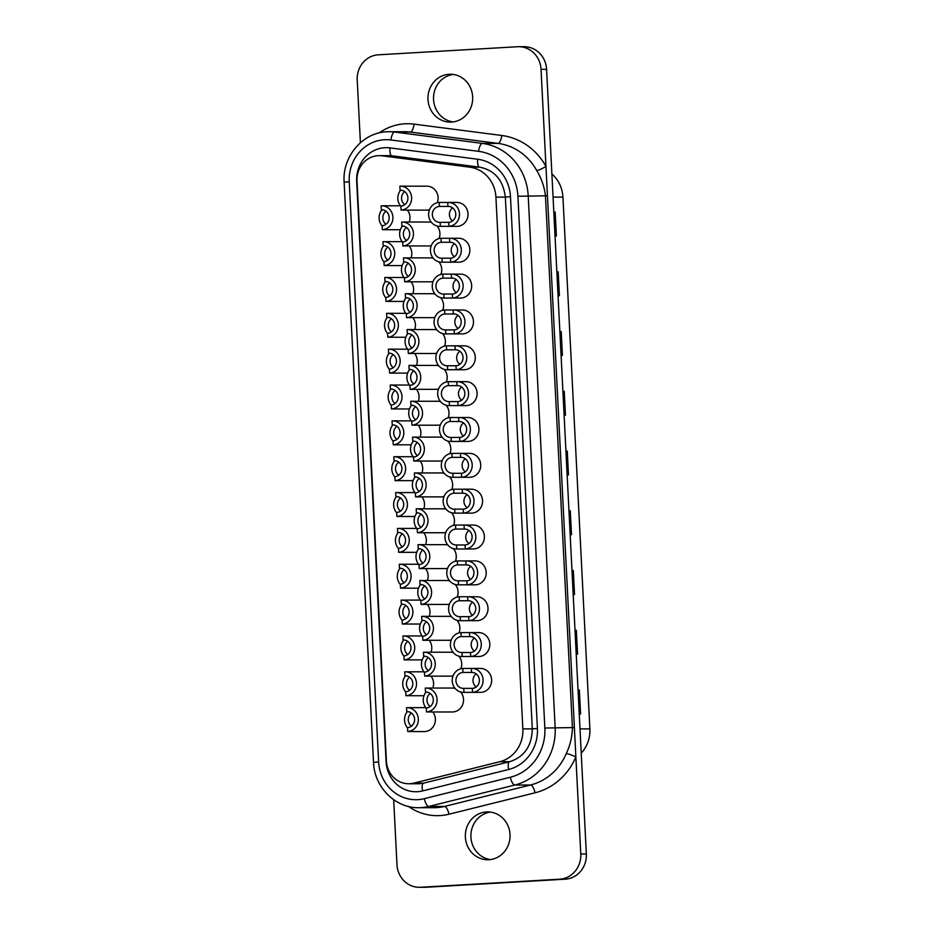 <?xml version="1.0" encoding="UTF-8"?>
<svg xmlns="http://www.w3.org/2000/svg" width="934" height="934" viewBox="0 0 934 934"><rect width="100%" height="100%" fill="white"/><g stroke="black" fill="none" stroke-linecap="round" stroke-linejoin="round"><path stroke-width="1.4" d="M472.335 688.37A7.974 7.449 -90 0 0 479.376 680.186A7.974 7.449 -90 0 0 471.53 672.433L462.984 672.433A7.974 7.449 -90 0 0 455.944 680.617A7.974 7.449 -90 0 0 463.789 688.37L464 692.351L472.534 692.351L472.335 688.37L463.789 688.37M470.514 652.516A7.974 7.449 -90 0 0 477.566 644.343A7.974 7.449 -90 0 0 469.709 636.591L461.174 636.591A7.974 7.449 -90 0 0 454.122 644.775A7.974 7.449 -90 0 0 461.98 652.516L462.178 656.509L470.724 656.509L470.514 652.516L461.98 652.516M468.705 616.673A7.974 7.449 -90 0 0 475.745 608.489A7.974 7.449 -90 0 0 467.899 600.737L459.353 600.737A7.974 7.449 -90 0 0 452.313 608.921A7.974 7.449 -90 0 0 460.158 616.673L460.369 620.655L468.903 620.655L468.705 616.673L460.158 616.673M466.883 580.831A7.974 7.449 -90 0 0 473.935 572.647A7.974 7.449 -90 0 0 466.078 564.895L457.543 564.895A7.974 7.449 -90 0 0 450.492 573.079A7.974 7.449 -90 0 0 458.349 580.831L458.547 584.812L467.082 584.812L466.883 580.831L458.349 580.831M465.074 544.977A7.974 7.449 -90 0 0 472.114 536.793A7.974 7.449 -90 0 0 464.256 529.041L455.722 529.053A7.974 7.449 -90 0 0 456.131 544.989A7.974 7.449 -90 0 0 456.528 544.977L456.738 548.958L465.272 548.958L465.074 544.977L456.528 544.977M463.252 509.135A7.974 7.449 -90 0 0 470.304 500.951A7.974 7.449 -90 0 0 462.447 493.199L453.912 493.199A7.974 7.449 -90 0 0 446.861 501.383A7.974 7.449 -90 0 0 454.718 509.135L454.916 513.116L463.451 513.116L463.252 509.135L454.718 509.135M461.443 473.281A7.974 7.449 -90 0 0 461.034 457.345A7.974 7.449 -90 0 0 460.625 457.356L452.091 457.356A7.974 7.449 -90 0 0 452.5 473.293A7.974 7.449 -90 0 0 452.897 473.281L453.107 477.262L461.641 477.262L461.443 473.281L452.897 473.281M459.621 437.439A7.974 7.449 -90 0 0 466.673 429.255A7.974 7.449 -90 0 0 458.816 421.503L450.281 421.503A7.974 7.449 -90 0 0 443.23 429.687A7.974 7.449 -90 0 0 451.087 437.439L451.285 441.42L459.82 441.42L459.621 437.439L451.087 437.439M457.8 401.585A7.974 7.449 -90 0 0 464.852 393.412A7.974 7.449 -90 0 0 456.995 385.66L448.46 385.66A7.974 7.449 -90 0 0 441.408 393.844A7.974 7.449 -90 0 0 449.266 401.585L449.464 405.578L458.01 405.578L457.8 401.585L449.266 401.585M455.99 365.743A7.974 7.449 -90 0 0 463.031 357.559A7.974 7.449 -90 0 0 455.185 349.806L446.639 349.806A7.974 7.449 -90 0 0 439.599 357.991A7.974 7.449 -90 0 0 447.456 365.743L447.655 369.724L456.189 369.724L455.99 365.743L447.456 365.743M454.169 329.9A7.974 7.449 -90 0 0 461.221 321.716A7.974 7.449 -90 0 0 453.364 313.964L444.829 313.964A7.974 7.449 -90 0 0 437.777 322.148A7.974 7.449 -90 0 0 445.635 329.9L445.833 333.882L454.379 333.882L454.169 329.9L445.635 329.9M452.36 294.047A7.974 7.449 -90 0 0 459.4 285.862A7.974 7.449 -90 0 0 451.554 278.11L443.008 278.122A7.974 7.449 -90 0 0 443.416 294.058A7.974 7.449 -90 0 0 443.825 294.047L444.024 298.028L452.558 298.028L452.36 294.047L443.825 294.047M450.538 258.204A7.974 7.449 -90 0 0 457.59 250.02A7.974 7.449 -90 0 0 449.733 242.268L441.198 242.268A7.974 7.449 -90 0 0 434.147 250.452A7.974 7.449 -90 0 0 442.004 258.204L442.202 262.185L450.748 262.185L450.538 258.204L442.004 258.204M471.53 672.433L471.32 668.452L462.785 668.452A11.967 11.185 -90 0 0 452.219 680.723A11.967 11.185 -90 0 0 463.392 692.374A11.967 11.185 -90 0 0 464 692.351M463.392 692.374L480.473 692.363A11.967 11.185 -90 0 0 481.068 692.351A11.967 11.185 -90 0 0 491.646 680.08A11.967 11.185 -90 0 0 480.461 668.429L471.927 668.44A11.967 11.185 90 0 1 483.1 680.08A11.967 11.185 90 0 1 472.534 692.351M469.709 636.591L469.51 632.61L460.976 632.61A11.967 11.185 -90 0 0 450.398 644.88A11.967 11.185 -90 0 0 461.571 656.52A11.967 11.185 -90 0 0 462.178 656.509M461.571 656.52L478.652 656.52A11.967 11.185 -90 0 0 479.259 656.509A11.967 11.185 -90 0 0 489.825 644.226A11.967 11.185 -90 0 0 478.652 632.587L470.117 632.587A11.967 11.185 90 0 1 481.29 644.226A11.967 11.185 90 0 1 470.724 656.509M467.899 600.737L467.689 596.756L459.154 596.756A11.967 11.185 -90 0 0 448.589 609.026A11.967 11.185 -90 0 0 459.762 620.678A11.967 11.185 -90 0 0 460.369 620.655M459.762 620.678L476.83 620.678A11.967 11.185 -90 0 0 477.437 620.655A11.967 11.185 -90 0 0 488.015 608.384A11.967 11.185 -90 0 0 476.83 596.744L468.296 596.744A11.967 11.185 90 0 1 479.469 608.384A11.967 11.185 90 0 1 468.903 620.655M466.078 564.895L465.879 560.914L457.333 560.914A11.967 11.185 -90 0 0 446.767 573.184A11.967 11.185 -90 0 0 457.94 584.824A11.967 11.185 -90 0 0 458.547 584.812M457.94 584.824L475.021 584.824A11.967 11.185 -90 0 0 475.628 584.812A11.967 11.185 -90 0 0 486.194 572.53A11.967 11.185 -90 0 0 475.021 560.89L466.486 560.89A11.967 11.185 90 0 1 477.659 572.53A11.967 11.185 90 0 1 467.082 584.812M464.256 529.041L464.058 525.06L455.523 525.06A11.967 11.185 -90 0 0 444.958 537.342A11.967 11.185 -90 0 0 456.131 548.982A11.967 11.185 -90 0 0 456.738 548.958M456.131 548.982L473.199 548.982A11.967 11.185 -90 0 0 473.807 548.958A11.967 11.185 -90 0 0 484.384 536.688A11.967 11.185 -90 0 0 473.199 525.048L464.665 525.048A11.967 11.185 90 0 1 475.838 536.688A11.967 11.185 90 0 1 465.272 548.958M462.447 493.199L462.248 489.218L453.702 489.218A11.967 11.185 -90 0 0 443.136 501.488A11.967 11.185 -90 0 0 454.309 513.128A11.967 11.185 -90 0 0 454.916 513.116M454.309 513.128L471.39 513.128A11.967 11.185 -90 0 0 471.997 513.116A11.967 11.185 -90 0 0 482.563 500.846A11.967 11.185 -90 0 0 471.39 489.194L462.844 489.194A11.967 11.185 90 0 1 474.028 500.846A11.967 11.185 90 0 1 463.451 513.116M460.625 457.356L460.427 453.364L451.893 453.375A11.967 11.185 -90 0 0 441.315 465.646A11.967 11.185 -90 0 0 452.5 477.286A11.967 11.185 -90 0 0 453.107 477.262M452.5 477.286L469.568 477.286A11.967 11.185 -90 0 0 470.176 477.262A11.967 11.185 -90 0 0 480.741 464.992A11.967 11.185 -90 0 0 469.568 453.352L461.034 453.352A11.967 11.185 90 0 1 472.207 464.992A11.967 11.185 90 0 1 461.641 477.262M458.816 421.503L458.617 417.521L450.071 417.521A11.967 11.185 -90 0 0 439.505 429.792A11.967 11.185 -90 0 0 450.678 441.443A11.967 11.185 -90 0 0 451.285 441.42M450.678 441.443L467.759 441.432A11.967 11.185 -90 0 0 468.366 441.42A11.967 11.185 -90 0 0 478.932 429.15A11.967 11.185 -90 0 0 467.759 417.498L459.213 417.51A11.967 11.185 90 0 1 470.397 429.15A11.967 11.185 90 0 1 459.82 441.42M456.995 385.66L456.796 381.679L448.262 381.679A11.967 11.185 -90 0 0 437.684 393.95A11.967 11.185 -90 0 0 448.869 405.589A11.967 11.185 -90 0 0 449.464 405.578M448.869 405.589L465.938 405.589A11.967 11.185 -90 0 0 466.545 405.578A11.967 11.185 -90 0 0 477.111 393.296A11.967 11.185 -90 0 0 465.938 381.656L457.403 381.656A11.967 11.185 90 0 1 468.576 393.296A11.967 11.185 90 0 1 458.01 405.578M455.185 349.806L454.975 345.825L446.44 345.825A11.967 11.185 -90 0 0 435.874 358.096A11.967 11.185 -90 0 0 447.047 369.747A11.967 11.185 -90 0 0 447.655 369.724M447.047 369.747L464.128 369.747A11.967 11.185 -90 0 0 464.723 369.724A11.967 11.185 -90 0 0 475.301 357.453A11.967 11.185 -90 0 0 464.128 345.813L455.582 345.813A11.967 11.185 90 0 1 466.767 357.453A11.967 11.185 90 0 1 456.189 369.724M453.364 313.964L453.165 309.983L444.631 309.983A11.967 11.185 -90 0 0 434.053 322.253A11.967 11.185 -90 0 0 445.238 333.893A11.967 11.185 -90 0 0 445.833 333.882M445.238 333.893L462.307 333.893A11.967 11.185 -90 0 0 462.914 333.882A11.967 11.185 -90 0 0 473.48 321.6A11.967 11.185 -90 0 0 462.307 309.96L453.772 309.96A11.967 11.185 90 0 1 464.945 321.6A11.967 11.185 90 0 1 454.379 333.882M451.554 278.11L451.344 274.129L442.809 274.129A11.967 11.185 -90 0 0 432.244 286.411A11.967 11.185 -90 0 0 443.416 298.051A11.967 11.185 -90 0 0 444.024 298.028M443.416 298.051L460.497 298.051A11.967 11.185 -90 0 0 461.092 298.028A11.967 11.185 -90 0 0 471.67 285.757A11.967 11.185 -90 0 0 460.485 274.117L451.951 274.117A11.967 11.185 90 0 1 463.124 285.757A11.967 11.185 90 0 1 452.558 298.028M449.733 242.268L449.534 238.287L441 238.287A11.967 11.185 -90 0 0 430.422 250.557A11.967 11.185 -90 0 0 441.595 262.197A11.967 11.185 -90 0 0 442.202 262.185M441.595 262.197L458.676 262.197A11.967 11.185 -90 0 0 459.283 262.185A11.967 11.185 -90 0 0 469.849 249.915A11.967 11.185 -90 0 0 458.676 238.263L450.141 238.263A11.967 11.185 90 0 1 461.314 249.915A11.967 11.185 90 0 1 450.748 262.185M426.289 692.047L425.484 692.047L425.274 688.066A11.967 11.185 -90 0 1 425.881 688.043L452.348 688.043A11.967 11.185 -90 0 1 455.08 688.405M433.82 711.965A11.967 11.185 -90 0 0 434.427 711.977A11.967 11.185 -90 0 0 435.022 711.965L426.488 711.965L426.289 707.972A7.974 7.449 -90 0 0 425.881 692.036A7.974 7.449 -90 0 0 425.484 692.047M424.468 656.193L423.662 656.193L423.464 652.212A11.967 11.185 -90 0 1 424.071 652.201L450.538 652.201A11.967 11.185 -90 0 1 453.259 652.562M431.998 676.111A11.967 11.185 -90 0 0 432.605 676.134A11.967 11.185 -90 0 0 433.213 676.111L424.678 676.111L424.468 672.13A7.974 7.449 -90 0 0 431.52 663.946A7.974 7.449 -90 0 0 423.662 656.193M422.658 620.351L421.853 620.351L421.643 616.37A11.967 11.185 -90 0 1 422.25 616.347L448.717 616.347A11.967 11.185 -90 0 1 451.449 616.709M430.189 640.269A11.967 11.185 -90 0 0 430.796 640.28A11.967 11.185 -90 0 0 431.391 640.269L422.857 640.269L422.658 636.288A7.974 7.449 -90 0 0 429.698 628.103A7.974 7.449 -90 0 0 421.853 620.351M420.837 584.497L420.031 584.497L419.833 580.516A11.967 11.185 -90 0 1 420.44 580.504L446.907 580.504A11.967 11.185 -90 0 1 449.628 580.866M428.367 604.415A11.967 11.185 -90 0 0 428.975 604.438A11.967 11.185 -90 0 0 429.582 604.415L421.047 604.415L420.837 600.434A7.974 7.449 -90 0 0 427.889 592.249A7.974 7.449 -90 0 0 420.031 584.497M419.027 548.655L418.222 548.655L418.012 544.674A11.967 11.185 -90 0 1 418.619 544.65L445.086 544.65A11.967 11.185 -90 0 1 447.818 545.012M426.558 568.572A11.967 11.185 -90 0 0 427.153 568.584A11.967 11.185 -90 0 0 427.76 568.572L419.226 568.572L419.027 564.591A7.974 7.449 -90 0 0 426.067 556.407A7.974 7.449 -90 0 0 418.222 548.655M417.206 512.813L416.401 512.813L416.202 508.82A11.967 11.185 -90 0 1 416.809 508.808L443.276 508.808A11.967 11.185 -90 0 1 445.997 509.17M424.737 532.719A11.967 11.185 -90 0 0 425.344 532.742A11.967 11.185 -90 0 0 425.951 532.719L417.405 532.719L417.206 528.737A7.974 7.449 -90 0 0 424.258 520.553A7.974 7.449 -90 0 0 416.401 512.813M415.397 476.959L414.579 476.959L414.381 472.978A11.967 11.185 -90 0 1 414.988 472.966L441.455 472.954A11.967 11.185 -90 0 1 444.187 473.316M422.927 496.876A11.967 11.185 -90 0 0 423.522 496.888A11.967 11.185 -90 0 0 424.129 496.876L415.595 496.876L415.397 492.895A7.974 7.449 -90 0 0 422.437 484.711A7.974 7.449 -90 0 0 414.579 476.959M413.575 441.117L412.77 441.117L412.571 437.135A11.967 11.185 -90 0 1 413.167 437.112L439.634 437.112A11.967 11.185 -90 0 1 442.366 437.474M421.106 461.034A11.967 11.185 -90 0 0 421.713 461.046A11.967 11.185 -90 0 0 422.32 461.034L413.774 461.034L413.575 457.041A7.974 7.449 -90 0 0 420.627 448.869A7.974 7.449 -90 0 0 412.77 441.117M411.754 405.263L410.948 405.263L410.75 401.281A11.967 11.185 -90 0 1 411.357 401.27L437.824 401.27A11.967 11.185 -90 0 1 440.556 401.632M419.296 425.18A11.967 11.185 -90 0 0 419.891 425.203A11.967 11.185 -90 0 0 420.498 425.18L411.964 425.18L411.766 421.199A7.974 7.449 -90 0 0 418.806 413.015A7.974 7.449 -90 0 0 410.948 405.263M409.944 369.42L409.139 369.42L408.94 365.439A11.967 11.185 -90 0 1 409.536 365.416L436.003 365.416A11.967 11.185 -90 0 1 438.735 365.778M417.475 389.338A11.967 11.185 -90 0 0 418.082 389.35A11.967 11.185 -90 0 0 418.689 389.338L410.143 389.338L409.944 385.357A7.974 7.449 -90 0 0 416.996 377.173A7.974 7.449 -90 0 0 409.139 369.42M408.123 333.566L407.317 333.566L407.119 329.585A11.967 11.185 -90 0 1 407.726 329.574L434.193 329.574A11.967 11.185 -90 0 1 436.925 329.936M415.653 353.484A11.967 11.185 -90 0 0 416.26 353.507A11.967 11.185 -90 0 0 416.868 353.484L408.333 353.484L408.123 349.503A7.974 7.449 -90 0 0 415.175 341.319A7.974 7.449 -90 0 0 407.317 333.566M406.313 297.724L405.508 297.724L405.298 293.743A11.967 11.185 -90 0 1 405.905 293.72L432.372 293.72A11.967 11.185 -90 0 1 435.104 294.082M413.844 317.642A11.967 11.185 -90 0 0 414.451 317.653A11.967 11.185 -90 0 0 415.046 317.642L406.512 317.642L406.313 313.661A7.974 7.449 -90 0 0 413.353 305.476A7.974 7.449 -90 0 0 405.508 297.724M404.492 261.882L403.686 261.882L403.488 257.889A11.967 11.185 -90 0 1 404.095 257.877L430.562 257.877A11.967 11.185 -90 0 1 433.283 258.239M412.022 281.788A11.967 11.185 -90 0 0 412.63 281.811A11.967 11.185 -90 0 0 413.237 281.788L404.702 281.788L404.492 277.807A7.974 7.449 -90 0 0 411.544 269.622A7.974 7.449 -90 0 0 403.686 261.882M402.682 226.028L401.877 226.028L401.667 222.047A11.967 11.185 -90 0 1 402.274 222.035L428.741 222.023A11.967 11.185 -90 0 1 431.473 222.385M410.213 245.946A11.967 11.185 -90 0 0 410.82 245.957A11.967 11.185 -90 0 0 411.415 245.946L402.881 245.946L402.682 241.964A7.974 7.449 -90 0 0 409.722 233.78A7.974 7.449 -90 0 0 401.877 226.028M426.079 692.047A11.967 11.185 -90 0 0 426.301 708.229M434.427 711.977L452.348 711.977A11.967 11.185 -90 0 0 452.955 711.953A11.967 11.185 -90 0 0 462.68 704.586A11.967 11.185 -90 0 0 460.66 692.012M424.258 656.193A11.967 11.185 -90 0 0 424.48 672.387M432.605 676.134L450.538 676.134A11.967 11.185 -90 0 0 451.145 676.111A11.967 11.185 -90 0 0 453.06 675.819M422.448 620.351A11.967 11.185 -90 0 0 422.67 636.544M430.796 640.28L448.717 640.28A11.967 11.185 -90 0 0 449.324 640.269A11.967 11.185 -90 0 0 451.25 639.977M420.627 584.497A11.967 11.185 -90 0 0 420.849 600.69M428.975 604.438L446.907 604.438A11.967 11.185 -90 0 0 447.514 604.415A11.967 11.185 -90 0 0 449.429 604.123M418.817 548.655A11.967 11.185 -90 0 0 419.039 564.848M427.153 568.584L445.086 568.584A11.967 11.185 -90 0 0 445.693 568.572A11.967 11.185 -90 0 0 447.619 568.281M416.996 512.813A11.967 11.185 -90 0 0 417.218 528.994M425.344 532.742L443.276 532.742A11.967 11.185 -90 0 0 443.872 532.719A11.967 11.185 -90 0 0 445.798 532.427M415.186 476.959A11.967 11.185 -90 0 0 415.408 493.152M423.522 496.888L441.455 496.888A11.967 11.185 -90 0 0 442.062 496.876A11.967 11.185 -90 0 0 443.989 496.584M413.365 441.117A11.967 11.185 -90 0 0 413.587 457.298M421.713 461.046L439.645 461.046A11.967 11.185 -90 0 0 440.241 461.022A11.967 11.185 -90 0 0 442.167 460.731M411.555 405.263A11.967 11.185 -90 0 0 411.777 421.456M419.891 425.203L437.824 425.203A11.967 11.185 -90 0 0 438.431 425.18A11.967 11.185 -90 0 0 440.358 424.888M409.734 369.42A11.967 11.185 -90 0 0 409.956 385.614M418.082 389.35L436.015 389.35A11.967 11.185 -90 0 0 436.61 389.338A11.967 11.185 -90 0 0 438.536 389.046M407.924 333.566A11.967 11.185 -90 0 0 408.146 349.76M416.26 353.507L434.193 353.507A11.967 11.185 -90 0 0 434.8 353.484A11.967 11.185 -90 0 0 436.727 353.192M406.103 297.724A11.967 11.185 -90 0 0 406.325 313.917M414.451 317.653L432.372 317.653A11.967 11.185 -90 0 0 432.979 317.642A11.967 11.185 -90 0 0 434.905 317.35M404.294 261.882A11.967 11.185 -90 0 0 404.504 278.063M412.63 281.811L430.562 281.811A11.967 11.185 -90 0 0 431.169 281.788A11.967 11.185 -90 0 0 433.084 281.496M402.472 226.028A11.967 11.185 -90 0 0 402.694 242.221M410.82 245.957L428.741 245.957A11.967 11.185 -90 0 0 429.348 245.946A11.967 11.185 -90 0 0 431.274 245.654M407.563 711.65L406.757 711.65L406.559 707.668A11.967 11.185 -90 0 1 407.154 707.657L424.234 707.645A11.967 11.185 -90 0 1 425.927 707.785M415.093 731.567A11.967 11.185 -90 0 0 415.7 731.579A11.967 11.185 -90 0 0 416.307 731.567L407.761 731.567L407.563 727.586A7.974 7.449 -90 0 0 414.614 719.402A7.974 7.449 -90 0 0 406.757 711.65M405.741 675.807L404.936 675.807L404.737 671.826A11.967 11.185 -90 0 1 405.344 671.803L422.425 671.803A11.967 11.185 -90 0 1 424.106 671.943M413.283 695.725A11.967 11.185 -90 0 0 413.879 695.737A11.967 11.185 -90 0 0 414.486 695.725L405.951 695.725L405.753 691.732A7.974 7.449 -90 0 0 405.344 675.796A7.974 7.449 -90 0 0 404.936 675.807M403.932 639.953L403.126 639.953L402.928 635.972A11.967 11.185 -90 0 1 403.523 635.961L420.604 635.961A11.967 11.185 -90 0 1 422.296 636.089M411.462 659.871A11.967 11.185 -90 0 0 412.069 659.894A11.967 11.185 -90 0 0 412.676 659.871L404.13 659.871L403.932 655.89A7.974 7.449 -90 0 0 410.983 647.706A7.974 7.449 -90 0 0 403.126 639.953M402.11 604.111L401.305 604.111L401.106 600.13A11.967 11.185 -90 0 1 401.713 600.107L418.782 600.107A11.967 11.185 -90 0 1 420.475 600.247M409.641 624.029A11.967 11.185 -90 0 0 410.248 624.04A11.967 11.185 -90 0 0 410.855 624.029L402.321 624.029L402.11 620.048A7.974 7.449 -90 0 0 409.162 611.863A7.974 7.449 -90 0 0 401.305 604.111M400.301 568.257L399.495 568.269L399.297 564.276A11.967 11.185 -90 0 1 399.892 564.264L416.973 564.264A11.967 11.185 -90 0 1 418.666 564.405M407.831 588.175A11.967 11.185 -90 0 0 408.438 588.198A11.967 11.185 -90 0 0 409.045 588.175L400.499 588.175L400.301 584.194A7.974 7.449 -90 0 0 407.352 576.009A7.974 7.449 -90 0 0 399.495 568.269M398.479 532.415L397.674 532.415L397.475 528.434A11.967 11.185 -90 0 1 398.082 528.411L415.151 528.411A11.967 11.185 -90 0 1 416.844 528.551M406.01 552.333A11.967 11.185 -90 0 0 406.617 552.344A11.967 11.185 -90 0 0 407.224 552.333L398.69 552.333L398.479 548.351A7.974 7.449 -90 0 0 405.531 540.167A7.974 7.449 -90 0 0 397.674 532.415M396.67 496.573L395.864 496.573L395.654 492.58A11.967 11.185 -90 0 1 396.261 492.568L413.342 492.568A11.967 11.185 -90 0 1 415.035 492.708M404.2 516.479A11.967 11.185 -90 0 0 404.807 516.502A11.967 11.185 -90 0 0 405.403 516.479L396.868 516.479L396.67 512.497A7.974 7.449 -90 0 0 396.261 496.561A7.974 7.449 -90 0 0 395.864 496.573M394.849 460.719L394.043 460.719L393.844 456.738A11.967 11.185 -90 0 1 394.452 456.726L411.52 456.714A11.967 11.185 -90 0 1 413.213 456.854M402.379 480.636A11.967 11.185 -90 0 0 402.986 480.648A11.967 11.185 -90 0 0 403.593 480.636L395.059 480.636L394.849 476.655A7.974 7.449 -90 0 0 401.9 468.471A7.974 7.449 -90 0 0 394.043 460.719M393.039 424.877L392.233 424.877L392.023 420.895A11.967 11.185 -90 0 1 392.63 420.872L409.711 420.872A11.967 11.185 -90 0 1 411.404 421.012M400.569 444.794A11.967 11.185 -90 0 0 401.176 444.806A11.967 11.185 -90 0 0 401.772 444.794L393.237 444.794L393.039 440.801A7.974 7.449 -90 0 0 392.63 424.865A7.974 7.449 -90 0 0 392.233 424.877M391.218 389.023L390.412 389.023L390.214 385.041A11.967 11.185 -90 0 1 390.821 385.03L407.889 385.03A11.967 11.185 -90 0 1 409.582 385.158M398.748 408.94A11.967 11.185 -90 0 0 399.355 408.964A11.967 11.185 -90 0 0 399.962 408.94L391.428 408.94L391.218 404.959A7.974 7.449 -90 0 0 398.269 396.775A7.974 7.449 -90 0 0 390.412 389.023M389.408 353.18L388.602 353.18L388.392 349.199A11.967 11.185 -90 0 1 388.999 349.176L406.08 349.176A11.967 11.185 -90 0 1 407.761 349.316M396.938 373.098A11.967 11.185 -90 0 0 397.534 373.11A11.967 11.185 -90 0 0 398.141 373.098L389.606 373.098L389.408 369.117A7.974 7.449 -90 0 0 396.448 360.933A7.974 7.449 -90 0 0 388.602 353.18M387.587 317.327L386.781 317.338L386.583 313.345A11.967 11.185 -90 0 1 387.19 313.334L404.259 313.334A11.967 11.185 -90 0 1 405.951 313.474M395.117 337.244A11.967 11.185 -90 0 0 395.724 337.267A11.967 11.185 -90 0 0 396.331 337.244L387.785 337.244L387.587 333.263A7.974 7.449 -90 0 0 394.638 325.079A7.974 7.449 -90 0 0 386.781 317.338M385.777 281.484L384.96 281.484L384.761 277.503A11.967 11.185 -90 0 1 385.368 277.48L402.449 277.48A11.967 11.185 -90 0 1 404.13 277.62M393.307 301.402A11.967 11.185 -90 0 0 393.903 301.413A11.967 11.185 -90 0 0 394.51 301.402L385.976 301.402L385.777 297.421A7.974 7.449 -90 0 0 392.817 289.236A7.974 7.449 -90 0 0 384.96 281.484M383.956 245.642L383.15 245.642L382.952 241.649A11.967 11.185 -90 0 1 383.547 241.637L400.628 241.637A11.967 11.185 -90 0 1 402.321 241.778M391.486 265.548A11.967 11.185 -90 0 0 392.093 265.571A11.967 11.185 -90 0 0 392.7 265.548L384.154 265.548L383.956 261.567A7.974 7.449 -90 0 0 391.007 253.383A7.974 7.449 -90 0 0 383.15 245.642M407.352 711.65A11.967 11.185 -90 0 0 407.574 727.843M415.7 731.579L424.234 731.579A11.967 11.185 -90 0 0 424.842 731.567A11.967 11.185 -90 0 0 434.485 724.399A11.967 11.185 -90 0 0 432.827 711.965M405.543 675.807A11.967 11.185 -90 0 0 405.765 691.989M413.879 695.737L422.425 695.737A11.967 11.185 -90 0 0 423.02 695.713A11.967 11.185 -90 0 0 424.024 695.608M403.721 639.953A11.967 11.185 -90 0 0 403.943 656.147M412.069 659.894L420.604 659.894A11.967 11.185 -90 0 0 421.211 659.871A11.967 11.185 -90 0 0 422.215 659.766M401.912 604.111A11.967 11.185 -90 0 0 402.134 620.304M410.248 624.04L418.794 624.04A11.967 11.185 -90 0 0 419.389 624.029A11.967 11.185 -90 0 0 420.393 623.924M400.091 568.269A11.967 11.185 -90 0 0 400.312 584.451M408.438 588.198L416.973 588.198A11.967 11.185 -90 0 0 417.58 588.175A11.967 11.185 -90 0 0 418.572 588.07M398.281 532.415A11.967 11.185 -90 0 0 398.503 548.608M406.617 552.344L415.151 552.344A11.967 11.185 -90 0 0 415.758 552.333A11.967 11.185 -90 0 0 416.762 552.227M396.46 496.573A11.967 11.185 -90 0 0 396.681 512.754M404.807 516.502L413.342 516.502A11.967 11.185 -90 0 0 413.949 516.479A11.967 11.185 -90 0 0 414.941 516.374M394.638 460.719A11.967 11.185 -90 0 0 394.86 476.912M402.986 480.648L411.52 480.648A11.967 11.185 -90 0 0 412.127 480.636A11.967 11.185 -90 0 0 413.132 480.531M392.829 424.877A11.967 11.185 -90 0 0 393.051 441.058M401.176 444.806L409.711 444.806A11.967 11.185 -90 0 0 410.318 444.782A11.967 11.185 -90 0 0 411.31 444.677M391.007 389.023A11.967 11.185 -90 0 0 391.229 405.216M399.355 408.964L407.889 408.964A11.967 11.185 -90 0 0 408.497 408.94A11.967 11.185 -90 0 0 409.501 408.835M389.198 353.18A11.967 11.185 -90 0 0 389.42 369.374M397.534 373.11L406.08 373.11A11.967 11.185 -90 0 0 406.687 373.098A11.967 11.185 -90 0 0 407.679 372.993M387.377 317.327A11.967 11.185 -90 0 0 387.598 333.52M395.724 337.267L404.259 337.267A11.967 11.185 -90 0 0 404.866 337.244A11.967 11.185 -90 0 0 405.87 337.139M385.567 281.484A11.967 11.185 -90 0 0 385.789 297.677M393.903 301.413L402.449 301.413A11.967 11.185 -90 0 0 403.044 301.402A11.967 11.185 -90 0 0 404.048 301.297M383.746 245.642A11.967 11.185 -90 0 0 383.967 261.824M392.093 265.571L400.628 265.571A11.967 11.185 -90 0 0 401.235 265.548A11.967 11.185 -90 0 0 402.239 265.443M400.861 190.186L400.056 190.186L399.857 186.205A11.967 11.185 -90 0 1 400.464 186.181L426.931 186.181A11.967 11.185 -90 0 1 437.252 202.736M408.392 210.103A11.967 11.185 -90 0 0 408.999 210.115A11.967 11.185 -90 0 0 409.606 210.103L401.071 210.103L400.861 206.11A7.974 7.449 -90 0 0 407.913 197.938A7.974 7.449 -90 0 0 400.056 190.186M400.651 190.186A11.967 11.185 -90 0 0 400.873 206.367M408.999 210.115L426.931 210.115A11.967 11.185 -90 0 0 427.538 210.092A11.967 11.185 -90 0 0 429.453 209.8M448.729 222.35A7.974 7.449 -90 0 0 448.32 206.414A7.974 7.449 -90 0 0 447.923 206.426L439.377 206.426A7.974 7.449 -90 0 0 439.786 222.362A7.974 7.449 -90 0 0 440.183 222.35L440.393 226.332L448.927 226.332L448.729 222.35L440.183 222.35M447.923 206.426L447.713 202.433L439.178 202.445A11.967 11.185 -90 0 0 428.613 214.715A11.967 11.185 -90 0 0 439.786 226.355A11.967 11.185 -90 0 0 440.393 226.332M439.786 226.355L456.866 226.355A11.967 11.185 -90 0 0 457.462 226.332A11.967 11.185 -90 0 0 468.039 214.061A11.967 11.185 -90 0 0 456.854 202.421L448.32 202.421A11.967 11.185 90 0 1 459.493 214.061A11.967 11.185 90 0 1 448.927 226.332M382.134 209.788L381.329 209.788L381.13 205.807A11.967 11.185 -90 0 1 381.737 205.795L398.806 205.784A11.967 11.185 -90 0 1 400.499 205.924M389.676 229.706A11.967 11.185 -90 0 0 390.272 229.717A11.967 11.185 -90 0 0 390.879 229.706L382.345 229.706L382.146 225.724A7.974 7.449 -90 0 0 389.186 217.54A7.974 7.449 -90 0 0 381.329 209.788M381.936 209.788A11.967 11.185 -90 0 0 382.158 225.981M390.272 229.717L398.818 229.717A11.967 11.185 -90 0 0 399.413 229.706A11.967 11.185 -90 0 0 400.417 229.601M409.944 783.731A23.934 22.358 -90 0 0 413.797 783.136L499.842 761.7A31.908 29.806 -90 0 0 522.853 728.894L495.919 197.121A31.908 29.806 -90 0 0 469.732 167.163L382.018 155.815A23.934 22.358 -90 0 0 379.332 155.639A23.934 22.358 -90 0 0 357.01 180.869L386.407 761.128A23.934 22.358 -90 0 0 408.73 783.766A23.934 22.358 -90 0 0 409.944 783.731M391.743 155.78A23.934 22.358 -90 0 0 389.303 155.639L391.86 155.803A7.974 2.825 -82.6 0 1 390.038 147.887L477.741 159.247A39.893 37.267 90 0 1 510.478 196.689L537.412 728.462A39.893 37.267 90 0 1 508.656 769.476L422.612 790.911A31.908 29.806 90 0 1 386.081 761.56L356.683 181.301A31.908 29.806 90 0 1 384.843 147.712A31.908 29.806 90 0 1 390.038 147.887M486.486 811.926A23.934 22.358 90 0 1 487.688 811.891A23.934 22.358 90 0 1 510.046 835.183A23.934 22.358 90 0 1 488.902 859.724A23.934 22.358 90 0 1 487.688 859.759A23.934 22.358 90 0 1 465.342 836.479A23.934 22.358 90 0 1 486.486 811.926M449.114 74.276A23.934 22.358 90 0 1 450.316 74.241A23.934 22.358 90 0 1 472.674 97.521A23.934 22.358 90 0 1 451.531 122.074A23.934 22.358 90 0 1 450.328 122.109A23.934 22.358 90 0 1 427.97 98.817A23.934 22.358 90 0 1 449.114 74.276M575.005 630.287L576.348 630.287L577.551 654.185L576.22 654.185M568.958 510.805L570.289 510.805L571.503 534.703L570.16 534.703M562.898 391.311L564.241 391.311L565.444 415.21L564.113 415.21M556.851 271.817L558.182 271.817L559.396 295.716L558.053 295.716M551.889 174.016A31.908 29.806 90 0 1 562.933 197.121L589.879 728.894A31.908 29.806 90 0 1 581.228 753.143M553.827 212.076L555.158 212.076L556.372 235.975L555.029 235.975M559.875 331.558L561.217 331.558L562.42 355.457L561.089 355.457M565.922 451.052L567.265 451.052L568.479 474.951L567.136 474.951M571.982 570.546L573.313 570.546L574.527 594.444L573.196 594.444M578.029 690.039L579.372 690.039L580.586 713.938L579.243 713.938M360.407 142.739L357.22 80.009A23.934 22.358 90 0 1 378.34 54.814L517.506 46.735A23.934 22.358 90 0 1 518.709 46.7A23.934 22.358 90 0 1 541.043 69.338L580.785 853.991A23.934 22.358 90 0 1 559.676 879.186L420.51 887.265A23.934 22.358 90 0 1 419.296 887.3A23.934 22.358 90 0 1 396.973 864.662L393.681 799.726M459.049 632.902A11.967 11.185 -90 0 0 457.03 620.316M455.418 561.206A11.967 11.185 -90 0 0 453.399 548.62M451.787 489.509A11.967 11.185 -90 0 0 449.768 476.924M448.145 417.813A11.967 11.185 -90 0 0 446.137 405.228M444.514 346.117A11.967 11.185 -90 0 0 442.506 333.531M440.883 274.421A11.967 11.185 -90 0 0 438.875 261.835M431.041 652.201A11.967 11.185 -90 0 0 429.196 640.269M427.41 580.504A11.967 11.185 -90 0 0 425.565 568.572M423.779 508.808A11.967 11.185 -90 0 0 421.934 496.876M420.148 437.112A11.967 11.185 -90 0 0 418.304 425.18M416.517 365.416A11.967 11.185 -90 0 0 414.673 353.484M412.886 293.72A11.967 11.185 -90 0 0 411.03 281.788M409.255 222.035A11.967 11.185 -90 0 0 407.399 210.103M411.065 257.877A11.967 11.185 -90 0 0 409.22 245.946M414.708 329.574A11.967 11.185 -90 0 0 412.851 317.642M418.339 401.27A11.967 11.185 -90 0 0 416.482 389.338M421.97 472.966A11.967 11.185 -90 0 0 420.113 461.034M425.6 544.65A11.967 11.185 -90 0 0 423.744 532.719M429.231 616.347A11.967 11.185 -90 0 0 427.375 604.415M432.862 688.043A11.967 11.185 -90 0 0 431.006 676.111M439.073 238.579A11.967 11.185 -90 0 0 437.054 225.993M442.704 310.275A11.967 11.185 -90 0 0 440.685 297.689M446.335 381.971A11.967 11.185 -90 0 0 444.315 369.385M449.966 453.667A11.967 11.185 -90 0 0 447.946 441.082M453.597 525.352A11.967 11.185 -90 0 0 451.589 512.766M457.228 597.048A11.967 11.185 -90 0 0 455.22 584.462M460.859 668.744A11.967 11.185 -90 0 0 458.851 656.158M453.095 121.922A23.934 22.358 90 0 1 433.516 98.175A23.934 22.358 90 0 1 453.095 74.428M518.709 46.7L524.266 46.7A23.934 22.358 90 0 1 546.588 69.338L586.342 853.991A23.934 22.358 90 0 1 565.222 879.186L426.056 887.265A23.934 22.358 90 0 1 424.853 887.3L419.296 887.3M490.467 859.572A23.934 22.358 90 0 1 470.888 835.825A23.934 22.358 90 0 1 490.467 812.078M536.688 170.467A55.842 52.176 -90 0 0 498.032 143.404L410.318 132.056L394.673 132.056L482.376 143.404A55.842 52.176 90 0 1 528.2 195.825L555.146 727.598A55.842 52.176 90 0 1 514.879 785.015L428.834 806.451A47.867 44.715 90 0 1 421.117 807.63A47.867 44.715 90 0 1 418.701 807.7L434.345 807.7A47.867 44.715 -90 0 0 436.773 807.63A47.867 44.715 -90 0 0 444.491 806.451L530.524 785.004A55.842 52.176 -90 0 0 566.237 753.633C570.184 745.332 572.238 736.646 572.402 727.598L545.456 195.825C544.37 186.753 541.451 178.312 536.688 170.467A7.974 1.448 151.1 0 0 545.958 166.415A63.827 59.624 90 0 0 501.768 135.488L414.066 124.129A7.974 2.825 -82.6 0 1 410.318 132.056A47.867 44.715 -90 0 0 404.947 131.706L389.291 131.706A47.867 44.715 90 0 1 394.673 132.056A7.974 2.825 97.4 0 0 390.926 139.972A39.893 37.267 -90 0 0 384.434 139.738A39.893 37.267 -90 0 0 349.246 181.733L378.644 761.992A39.893 37.267 -90 0 0 424.293 798.675L510.338 777.24A47.867 44.715 -90 0 0 544.849 728.03L517.915 196.257A47.867 44.715 -90 0 0 478.628 151.331L390.926 139.972M479.434 167.139L391.988 155.815A7.974 2.825 -82.6 0 1 391.86 155.803L479.562 167.163A7.974 2.825 -82.6 0 1 477.741 159.247M422.612 790.911A7.974 2.767 -104 0 1 423.522 783.171L418.701 783.766A23.934 22.358 -90 0 0 419.903 783.731M382.345 229.706A11.967 11.185 -90 0 0 392.91 217.435A11.967 11.185 -90 0 0 381.737 205.795M386.011 211.212A7.974 7.449 -90 0 0 386.011 224.3M447.713 202.433A11.967 11.185 90 0 1 448.32 202.421M439.178 202.445L439.377 206.426M452.593 220.926A7.974 7.449 90 0 1 452.593 207.85M401.071 210.103A11.967 11.185 -90 0 0 411.637 197.821A11.967 11.185 -90 0 0 400.464 186.181M404.726 191.61A7.974 7.449 -90 0 0 404.726 204.686M384.154 265.548A11.967 11.185 -90 0 0 394.732 253.277A11.967 11.185 -90 0 0 383.547 241.637M385.976 301.402A11.967 11.185 -90 0 0 396.541 289.131A11.967 11.185 -90 0 0 385.368 277.48M387.785 337.244A11.967 11.185 -90 0 0 398.363 324.974A11.967 11.185 -90 0 0 387.19 313.334M389.606 373.098A11.967 11.185 -90 0 0 400.172 360.816A11.967 11.185 -90 0 0 388.999 349.176M391.428 408.94A11.967 11.185 -90 0 0 401.994 396.67A11.967 11.185 -90 0 0 390.821 385.03M393.237 444.794A11.967 11.185 -90 0 0 403.803 432.512A11.967 11.185 -90 0 0 392.63 420.872M395.059 480.636A11.967 11.185 -90 0 0 405.625 468.366A11.967 11.185 -90 0 0 394.452 456.726M396.868 516.479A11.967 11.185 -90 0 0 407.434 504.208A11.967 11.185 -90 0 0 396.261 492.568M398.69 552.333A11.967 11.185 -90 0 0 409.255 540.062A11.967 11.185 -90 0 0 398.082 528.411M400.499 588.175A11.967 11.185 -90 0 0 411.077 575.904A11.967 11.185 -90 0 0 399.892 564.264M402.321 624.029A11.967 11.185 -90 0 0 412.886 611.747A11.967 11.185 -90 0 0 401.713 600.107M404.13 659.871A11.967 11.185 -90 0 0 414.708 647.601A11.967 11.185 -90 0 0 403.523 635.961M405.951 695.725A11.967 11.185 -90 0 0 416.517 683.443A11.967 11.185 -90 0 0 405.344 671.803M407.761 731.567A11.967 11.185 -90 0 0 418.339 719.297A11.967 11.185 -90 0 0 407.154 707.657M387.82 247.066A7.974 7.449 -90 0 0 387.82 260.142M389.641 282.909A7.974 7.449 -90 0 0 389.641 295.985M391.451 318.763A7.974 7.449 -90 0 0 391.451 331.839M393.272 354.605A7.974 7.449 -90 0 0 393.272 367.681M395.082 390.459A7.974 7.449 -90 0 0 395.082 403.535M396.903 426.301A7.974 7.449 -90 0 0 396.903 439.377M398.713 462.143A7.974 7.449 -90 0 0 398.713 475.231M400.534 497.997A7.974 7.449 -90 0 0 400.534 511.073M402.344 533.839A7.974 7.449 -90 0 0 402.356 546.915M404.165 569.693A7.974 7.449 -90 0 0 404.165 582.769M405.986 605.536A7.974 7.449 -90 0 0 405.986 618.612M407.796 641.389A7.974 7.449 -90 0 0 407.796 654.465M409.617 677.232A7.974 7.449 -90 0 0 409.617 690.308M411.427 713.074A7.974 7.449 -90 0 0 411.427 726.162M402.881 245.946A11.967 11.185 -90 0 0 413.447 233.675A11.967 11.185 -90 0 0 402.274 222.035M404.702 281.788A11.967 11.185 -90 0 0 415.268 269.517A11.967 11.185 -90 0 0 404.095 257.877M406.512 317.642A11.967 11.185 -90 0 0 417.089 305.371A11.967 11.185 -90 0 0 405.905 293.72M408.333 353.484A11.967 11.185 -90 0 0 418.899 341.214A11.967 11.185 -90 0 0 407.726 329.574M410.143 389.338A11.967 11.185 -90 0 0 420.72 377.056A11.967 11.185 -90 0 0 409.536 365.416M411.964 425.18A11.967 11.185 -90 0 0 422.53 412.91A11.967 11.185 -90 0 0 411.357 401.27M413.774 461.034A11.967 11.185 -90 0 0 424.351 448.752A11.967 11.185 -90 0 0 413.167 437.112M415.595 496.876A11.967 11.185 -90 0 0 426.161 484.606A11.967 11.185 -90 0 0 414.988 472.966M417.405 532.719A11.967 11.185 -90 0 0 427.982 520.448A11.967 11.185 -90 0 0 416.809 508.808M419.226 568.572A11.967 11.185 -90 0 0 429.792 556.302A11.967 11.185 -90 0 0 418.619 544.65M421.047 604.415A11.967 11.185 -90 0 0 431.613 592.144A11.967 11.185 -90 0 0 420.44 580.504M422.857 640.269A11.967 11.185 -90 0 0 433.423 627.987A11.967 11.185 -90 0 0 422.25 616.347M424.678 676.111A11.967 11.185 -90 0 0 435.244 663.841A11.967 11.185 -90 0 0 424.071 652.201M426.488 711.965A11.967 11.185 -90 0 0 437.054 699.683A11.967 11.185 -90 0 0 425.881 688.043M406.547 227.452A7.974 7.449 -90 0 0 406.547 240.54M408.356 263.306A7.974 7.449 -90 0 0 408.356 276.382M410.178 299.149A7.974 7.449 -90 0 0 410.178 312.225M411.987 335.002A7.974 7.449 -90 0 0 411.999 348.078M413.809 370.845A7.974 7.449 -90 0 0 413.809 383.921M415.63 406.699A7.974 7.449 -90 0 0 415.63 419.775M417.44 442.541A7.974 7.449 -90 0 0 417.44 455.617M419.261 478.383A7.974 7.449 -90 0 0 419.261 491.471M421.071 514.237A7.974 7.449 -90 0 0 421.071 527.313M422.892 550.079A7.974 7.449 -90 0 0 422.892 563.155M424.701 585.933A7.974 7.449 -90 0 0 424.701 599.009M426.523 621.775A7.974 7.449 -90 0 0 426.523 634.851M428.332 657.629A7.974 7.449 -90 0 0 428.332 670.705M430.154 693.472A7.974 7.449 -90 0 0 430.154 706.548M449.534 238.287A11.967 11.185 90 0 1 450.141 238.263M441 238.287L441.198 242.268M451.344 274.129A11.967 11.185 90 0 1 451.951 274.117M442.809 274.129L443.008 278.122M453.165 309.983A11.967 11.185 90 0 1 453.772 309.96M444.631 309.983L444.829 313.964M454.975 345.825A11.967 11.185 90 0 1 455.582 345.813M446.44 345.825L446.639 349.806M456.796 381.679A11.967 11.185 90 0 1 457.403 381.656M448.262 381.679L448.46 385.66M458.617 417.521A11.967 11.185 90 0 1 459.213 417.51M450.071 417.521L450.281 421.503M460.427 453.364A11.967 11.185 90 0 1 461.034 453.352M451.893 453.375L452.091 457.356M462.248 489.218A11.967 11.185 90 0 1 462.844 489.194M453.702 489.218L453.912 493.199M464.058 525.06A11.967 11.185 90 0 1 464.665 525.048M455.523 525.06L455.722 529.053M465.879 560.914A11.967 11.185 90 0 1 466.486 560.89M457.333 560.914L457.543 564.895M467.689 596.756A11.967 11.185 90 0 1 468.296 596.744M459.154 596.756L459.353 600.737M469.51 632.61A11.967 11.185 90 0 1 470.117 632.587M460.976 632.61L461.174 636.591M471.32 668.452A11.967 11.185 90 0 1 471.927 668.44M462.785 668.452L462.984 672.433M454.403 256.768A7.974 7.449 90 0 1 454.403 243.692M456.224 292.622A7.974 7.449 90 0 1 456.224 279.546M458.034 328.464A7.974 7.449 90 0 1 458.034 315.388M459.855 364.318A7.974 7.449 90 0 1 459.855 351.242M461.676 400.161A7.974 7.449 90 0 1 461.665 387.085M463.486 436.015A7.974 7.449 90 0 1 463.486 422.927M465.307 471.857A7.974 7.449 90 0 1 465.307 458.781M467.117 507.699A7.974 7.449 90 0 1 467.117 494.623M468.938 543.553A7.974 7.449 90 0 1 468.938 530.477M470.748 579.395A7.974 7.449 90 0 1 470.748 566.319M472.569 615.249A7.974 7.449 90 0 1 472.569 602.173M474.379 651.091A7.974 7.449 90 0 1 474.379 638.015M476.2 686.945A7.974 7.449 90 0 1 476.2 673.858M566.237 753.633A7.974 1.167 -157.1 0 1 575.869 756.914A63.827 59.624 90 0 1 535.065 792.779L449.021 814.214A55.842 52.176 90 0 1 408.497 806.462M553.827 212.146L555.158 212.076M556.851 271.899L558.182 271.817M559.875 331.64L561.217 331.558M562.91 391.381L564.241 391.311M565.934 451.134L567.265 451.052M568.958 510.875L570.289 510.805M571.982 570.627L573.313 570.546M575.005 630.368L576.348 630.287M578.041 690.109L579.372 690.039M379.099 132.943A55.842 52.176 90 0 1 404.971 123.813A55.842 52.176 90 0 1 414.066 124.129M413.797 783.136L423.639 783.136M386.874 131.776A47.867 44.715 90 0 1 389.291 131.706L386.816 131.776C362.579 132.546 342.206 156.725 344.121 182.13L349.246 181.733M424.293 798.675A7.974 2.767 -104 0 0 428.834 806.451L444.491 806.451A7.974 2.767 76 0 1 449.021 814.214M562.933 197.121L553.068 197.121M589.879 728.894L580.002 728.894M426.056 887.265L420.51 887.265M546.588 69.338L541.043 69.338M586.342 853.991L580.785 853.991M565.222 879.186L559.676 879.186M510.338 777.24A7.974 2.767 76 0 0 514.879 785.015L530.524 785.004A7.974 2.767 -104 0 1 535.065 792.779M544.849 728.03L574.387 727.551M517.915 196.257L547.441 195.778M478.628 151.331A7.974 2.825 -82.6 0 1 482.376 143.404L498.032 143.404A7.974 2.825 97.4 0 0 501.768 135.488M510.478 196.689L505.352 197.097C503.169 180.099 494.576 170.116 479.562 167.163A7.974 2.825 -82.6 0 0 479.691 167.163M537.412 728.462L532.287 728.859L505.352 197.097M508.656 769.476A7.974 2.767 -104 0 1 509.567 761.724C524.266 757.007 531.843 746.044 532.287 728.859L522.853 728.894M418.701 807.7C395.316 808.272 374.195 786.965 373.518 762.389L378.644 761.992M382.018 155.815L391.918 155.815M499.842 761.7L509.684 761.7M495.919 197.121L505.352 197.121M469.732 167.163L479.621 167.163M423.522 783.171L509.567 761.724M373.518 762.389L344.121 182.13M379.332 155.639L389.303 155.639M408.73 783.766L418.701 783.766"/></g></svg>
